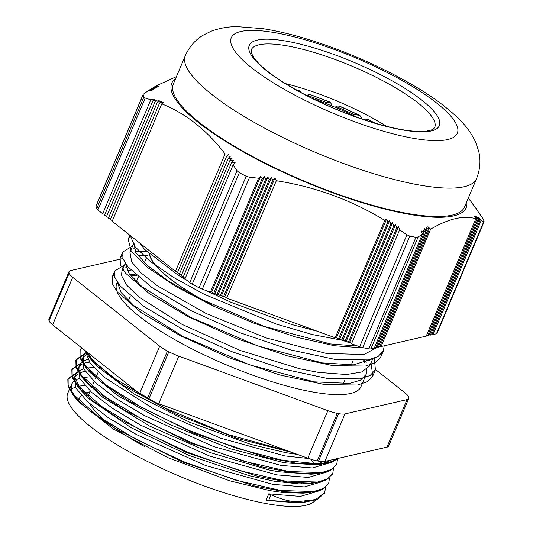 <?xml version="1.0" encoding="UTF-8"?>
<svg xmlns="http://www.w3.org/2000/svg" width="533" height="533" viewBox="0 0 533 533"><rect width="100%" height="100%" fill="white"/><g stroke="black" fill="none" stroke-linecap="round" stroke-linejoin="round"><path stroke-width="0.8" d="M407.045 399.603L386.965 447.14A21.227 5.17 22.9 0 0 388.63 446.054L408.711 398.517A21.227 5.17 -157.1 0 1 407.045 399.603L344.964 413.914A21.227 5.17 -157.1 0 1 338.562 413.615A184.205 44.879 -157.1 0 1 337.329 413.375A21.227 5.17 -157.1 0 1 327.868 410.657L178.795 356.131A21.227 5.17 -157.1 0 1 168.841 351.747A184.205 44.879 -157.1 0 1 167.462 351.027A21.227 5.17 -157.1 0 1 159.687 346.144L72.695 277.307A21.227 5.17 -157.1 0 1 69.143 273.229A184.205 44.879 -157.1 0 1 68.997 272.743A21.227 5.17 -157.1 0 1 69.017 271.663A21.227 5.17 -157.1 0 1 70.682 270.577L122.91 258.538M386.965 447.14L324.883 461.451L344.964 413.914M338.562 413.615L318.481 461.152A21.227 5.17 22.9 0 0 324.883 461.451M318.481 461.152A184.205 44.879 -157.1 0 1 317.248 460.912L337.329 413.375M327.868 410.657L307.788 458.193A21.227 5.17 22.9 0 0 317.248 460.912M307.788 458.193L158.721 403.668L178.795 356.131M168.841 351.747L148.76 399.284A21.227 5.17 22.9 0 0 158.721 403.668M148.76 399.284A184.205 44.879 -157.1 0 1 147.381 398.564L167.462 351.027M159.687 346.144L139.606 393.68A21.227 5.17 22.9 0 0 147.381 398.564M139.606 393.68L52.614 324.844L72.695 277.307M69.143 273.229L49.063 320.766A21.227 5.17 22.9 0 0 52.614 324.844M49.063 320.766A184.205 44.879 -157.1 0 1 48.916 320.273L68.997 272.743M69.017 271.663L48.936 319.2A21.227 5.17 22.9 0 0 48.916 320.273M296.788 502.432L304.583 502.233L299.126 502.632L266.1 500.147A257.925 221.222 137.7 0 0 268.665 500.434C280.072 501.633 289.446 502.306 296.788 502.439L297.081 501.746L315.709 499.568L324.744 492.512L325.463 487.635M310.233 464.443L309.54 463.783M89.671 370.861L88.718 370.875M77.285 372.207L68.117 378.523L68.151 385.432L73.128 394.147L97.099 415.62L136.415 439.572L185.131 462.284L235.886 480.2L280.978 490.5L313.564 491.519L323.558 488.428L328.741 483.031L329.461 478.168M93.668 361.381L92.715 361.394M81.296 362.72L72.128 369.043L72.148 375.945L77.145 384.666L101.103 406.133L140.412 430.091L189.142 452.803L239.89 470.712L284.968 481.013L317.568 482.039L327.555 478.94L332.765 473.551L333.458 468.674M85.28 353.232L76.152 359.568L76.146 366.457L81.143 375.185L105.101 396.652L144.416 420.61L193.146 443.316L243.887 461.225L288.973 471.532L321.586 472.564L331.546 469.46L336.776 464.07L337.476 459.18M81.622 347.796L80.15 350.081L80.063 356.657L84.527 364.898L106.42 385.212L142.784 408.078L188.549 430.238L237.385 448.52L282.483 460.272L317.561 463.777L329.774 462.224L337.775 458.48M85.706 351.027L95.48 363.206L112.623 377.331L164.257 407.712L228.091 434.575L288.633 451.185M304.583 502.233L317.795 499.334L324.604 492.825M90.35 371.561L89.377 371.561M85.513 371.674L82.415 371.934M76.572 373.02L67.824 379.223L68.077 386.758L74.067 396.372L90.537 411.629L115.414 428.545L182.206 461.898L253.921 485.849L284.609 491.732L308.5 492.752L321.792 489.867L328.588 483.384M321.612 463.857L319.44 461.318M94.348 362.08L93.375 362.08M89.511 362.187L86.426 362.44M80.59 363.526L71.835 369.742L72.068 377.271L78.098 386.905L94.534 402.149L119.412 419.058L186.164 452.397L257.845 476.355L288.52 482.232L312.438 483.278L325.763 480.386L332.599 473.93M84.58 354.039L75.859 360.261L76.059 367.763L82.049 377.357L98.458 392.608L123.356 409.537L190.168 442.91L261.93 466.888L292.617 472.758L316.549 473.79L329.787 470.892L336.629 464.39M80.023 350.408L80.077 358.283L86.026 367.857L102.469 383.12L127.347 400.05L194.185 433.429L265.967 457.407L296.674 463.29L320.58 464.303L331.473 462.331L338.395 458.333M84.654 350.194L90.11 358.462L122.67 385.112L175.217 413.828L236.286 438.159L292.53 452.61M297.081 501.746C289.759 501.593 281.078 499.288 271.031 494.824A249.864 214.313 137.7 0 0 268.772 493.831L300.332 496.403L318.381 491.106M310.892 464.463L310.199 463.73M90.25 370.642L88.525 370.795M85.24 371.268L79.983 372.78M77.978 373.793L75.126 376.305M74.427 377.457L75.926 388.091L87.592 401.782L108.366 417.739L136.555 434.615L205.598 465.522L272.769 484.344L304.37 486.915L322.432 481.605M321.912 463.797L320.306 461.445M93.502 361.214L92.629 361.294M89.231 361.78L83.994 363.293M81.982 364.319L79.144 366.824M78.344 368.176L79.93 378.61L91.589 392.301L112.376 408.258L140.545 425.134L209.602 456.041L276.774 474.863M276.78 474.863L308.387 477.441L326.443 472.125M85.993 354.818L83.148 357.35M331.113 460.012L324.35 463.197L315.123 464.703L286.647 462.97L282.124 462.224L230.509 448.819L169.274 424.308L117.487 395.466L89.537 372.047L87.439 369.362L83.481 361.767L83.628 355.684L82.289 358.849L83.921 369.122L95.607 382.821L116.374 398.771L144.563 415.653L213.613 446.567L280.784 465.382L312.351 467.967L330.393 462.671M85.713 352.266L90.244 363.226L103.882 377.058L153.691 408.898L220.535 438.139L284.795 455.902L308.78 458.547M193.039 416.22L249.864 437.007M266.1 500.147L268.772 493.831M297.474 454.416L286.121 452.737L250.943 444.429L189.641 422.229L133.903 393.88L96.959 366.331L93.621 362.653L89.091 356.144M83.628 355.684L85.72 352.819M319.88 472.804L311.099 474.197L278.119 471.705L268.652 469.879L209.689 452.424L149.62 426.06L102.716 397.258L85.56 381.541L80.103 373.08L79.63 365.172L81.702 362.327M83.328 361.141L87.732 359.282M90.577 358.622L91.056 358.536M323.844 461.598L324.677 463.104M315.896 482.272L306.995 483.678L298.727 483.857L274.102 481.179L249.517 475.782L188.789 455.355L130.965 427.633L89.784 399.404L81.602 391.089L75.006 377.604L75.613 374.646L77.691 371.827M79.31 370.642L83.728 368.769M86.566 368.103L93.635 367.364M98.891 367.344L100.011 367.384M311.092 460.119L315.083 464.516M311.965 491.746L305.669 492.905M308.507 492.745L303.05 493.152L283.19 492.545L270.104 490.666L229.503 480.753L168.102 457.734L113.576 429.158L78.857 402.035L71.835 391.349L71.595 384.126L73.701 381.275M75.306 380.109L79.737 378.257M82.568 377.591L89.637 376.844M94.887 376.818L96.007 376.858M310.492 473.311L311.085 474.004M307.934 501.233L301.745 502.386M344.012 340.607L312.338 334.551L276.607 324.191L204.399 294.389L173.671 277.5L149.953 261.163L135.069 246.766L130.239 235.546M384.173 345.817L383.38 350.901L378.077 356.55L368.07 359.928L335.464 359.502L290.472 349.875L239.87 332.699L191.28 310.772L152.005 287.593L127.98 266.893L122.91 258.538L122.783 251.996L132.617 245.953M374.373 358.276L375.379 369.869L370.069 375.512L360.041 378.883L327.442 378.457L282.463 368.843L231.862 351.667L183.259 329.734L144.003 306.555L119.985 285.861L114.895 277.5L114.762 270.957L124.609 264.914M127.707 266.553L125.861 267.366M125.308 263.262L121.917 271.284L121.531 275.554L126.761 285.228L139.113 297.108L182.026 324.37L240.136 350.454L299.679 368.756L318.321 372.374L346.53 374.526L361.521 372.027L369.622 366.031L370.302 364.592M135.708 247.585L133.876 248.385M129.939 252.322L131.711 261.969L141.218 273.029L157.468 285.861L206.124 313.517L266.167 337.942L326.343 353.419L364.166 354.532L377.697 346.93M139.793 243.108L144.443 249.251L177.849 274.955L186.57 280.118M206.018 290.552L231.229 302.378L291.951 324.597L316.762 331.06M364.612 348.009L334.424 345.737L296.235 337.149L254.088 323.264L212.427 305.682L175.617 286.361L147.568 267.466L131.185 251.123L128.18 239.164L130.252 236.399M381.581 353.725L380.789 357.043L375.485 362.687L365.471 366.064L332.865 365.638L287.88 356.011L237.278 338.841L188.689 316.908L149.413 293.73L125.388 273.029L120.318 264.674L120.185 258.132L122.244 255.374M135.142 251.429L146.602 251.536M369.209 359.708L369.702 360.501M371.028 362.86L372.787 376.005L367.477 381.648L357.45 385.026L324.85 384.599L279.872 374.979L229.27 357.81L180.667 335.87L141.412 312.698L117.393 291.997L112.296 283.636L112.17 277.093L114.215 274.368M127.114 270.391L130.958 270.238M299.319 91.649L300.246 91.09L300.339 92.136M308.887 96.68L309.14 96.067A116.214 28.309 -157.1 0 1 326.209 102.469L330.18 102.169L331.106 103.635A1777.588 673.952 -61.2 0 1 331.339 105.327M330.18 102.169L309.52 94.281L307.708 95.021A1.412 0.346 -157.1 0 0 307.654 95.074A1.412 0.346 -157.1 0 0 309.14 96.067M336.816 108.006L337.236 107.013A116.214 28.309 -157.1 0 1 354.005 114.568L359.755 115.335L361.367 117.213A1777.588 1061.696 -56.3 0 1 361.934 118.866M359.755 115.335L339.548 106.094L336.29 106.074A1.412 0.346 -157.1 0 0 336.09 106.154A1.412 0.346 -157.1 0 0 337.236 107.013M375.365 123.27L368.609 119.745L364.066 118.912A1.412 0.346 -157.1 0 0 363.639 118.986A1.412 0.346 -157.1 0 0 364.459 119.692A116.214 28.309 -157.1 0 1 365.391 120.165M325.79 103.462L326.209 102.469M353.579 115.568L354.005 114.568M213.113 305.449A114.868 27.983 -157.1 0 1 149.74 254.547M354.345 344.804A114.868 27.983 -157.1 0 1 348.315 345.937M354.678 344.924A115.188 28.062 -157.1 0 1 349.348 345.997M211.128 304.503A115.188 28.062 -157.1 0 1 149.413 254.248M315.269 500.314A134.989 32.886 -157.1 0 1 264.761 503.312A134.989 32.886 -157.1 0 1 129.272 451.851A134.989 32.886 -157.1 0 1 67.731 393.314L71.609 384.133M71.235 389.237A134.989 32.886 -157.1 0 1 75.453 387.198M78.151 386.432A134.989 32.886 -157.1 0 1 84.834 385.426M89.664 385.212A134.989 32.886 -157.1 0 1 90.717 385.206M311.765 482.645A134.989 32.886 -157.1 0 1 312.091 483.085M375.518 369.522L405.027 392.874A21.227 5.17 -157.1 0 1 408.584 396.952A184.205 44.879 -157.1 0 1 408.731 397.445A21.227 5.17 -157.1 0 1 408.711 398.517M364.099 360.481L366.324 362.247M366.138 374.446L360.974 386.672A132.557 32.293 -157.1 0 1 310.233 391.522A132.557 32.293 -157.1 0 1 177.183 340.993A132.557 32.293 -157.1 0 1 116.754 283.509L117.3 282.217M130.998 276.034A132.557 32.293 -157.1 0 1 136.535 275.594M360.708 378.763A132.557 32.293 -157.1 0 1 361.074 379.856M357.863 346.09L330.34 343.932L264.008 326.329L195.831 296.854L167.962 280.724L147.381 265.501L135.735 252.495L133.93 242.835M371.421 359.195L353.446 364.878L322.332 362.9L257.872 345.95L191.1 317.521L142.078 286.761L129.139 273.636L125.475 263.522M137.907 255.7L147.481 255.407M363.753 360.521L364.925 362.766M366.851 369.169L366.144 374.452L360.481 380.189L349.621 383.4L314.317 381.855L249.83 364.905L183.026 336.456L134.003 305.682L121.118 292.57L117.453 282.45M129.892 274.655L135.122 274.315M422.396 234.16L374.266 348.102L370.881 348.882L418.165 236.945L422.396 234.16L421.25 230.856A545.466 518.622 -16.7 0 1 424.068 233.094L422.929 229.79A559.81 532.26 -16.7 0 1 425.734 232.055L424.588 228.757A575.64 547.304 -16.7 0 1 427.386 231.049L426.24 227.758A593.102 563.914 -16.7 0 1 429.025 230.076L427.872 226.785A612.377 582.243 -16.7 0 1 430.651 229.13C448.686 218.61 463.743 215.139 475.822 218.723A612.377 392.661 -79.2 0 0 474.41 216.065L476.915 219.036A593.102 380.302 -79.2 0 0 475.489 216.405L477.994 219.389A575.64 369.103 -79.2 0 0 476.555 216.784L479.06 219.769A559.81 358.956 -79.2 0 0 477.608 217.191L480.113 220.182A545.466 349.755 -79.2 0 0 478.647 217.631L481.152 220.622L483.691 221.841L436.407 333.785A7.076 1.726 22.9 0 0 436.96 333.418L484.084 221.855M436.407 333.785L433.016 334.564L431.957 334.171M480.113 220.182L431.663 334.877L430.597 334.484M479.06 219.769L430.304 335.19L429.238 334.797M477.994 219.389L428.945 335.504L427.886 335.11M476.915 219.036L427.586 335.817L426.527 335.424M475.822 218.723L426.227 336.13L381.055 346.537L379.989 346.15M429.025 230.076L379.696 346.85L378.637 346.463M427.386 231.049L378.337 347.163L377.277 346.776M425.734 232.055L376.978 347.476L375.918 347.09M424.068 233.094L375.618 347.789L374.559 347.403M368.836 348.802A184.598 44.972 -157.1 0 1 362.7 347.629L409.804 236.119A184.598 44.972 22.9 0 0 415.94 237.292L368.836 348.802A7.076 1.726 22.9 0 0 370.881 348.882M359.642 346.743L351.514 343.772L349.608 342.266L348.249 342.579L346.35 341.073L344.991 341.387L343.085 339.881L341.726 340.194L339.827 338.688L338.468 338.995L336.563 337.489L335.21 337.802L226.732 298.127L224.833 296.621L223.474 296.934L221.568 295.429L220.209 295.742L218.31 294.236L216.951 294.549L215.046 293.043L213.686 293.357L211.788 291.851L210.428 292.164L202.3 289.192L249.584 177.256L258.558 178.222L260.677 176.11A545.466 349.755 100.8 0 1 262.136 178.662L264.255 176.55A559.81 358.956 100.8 0 1 265.707 179.128L267.819 177.023A575.64 369.103 100.8 0 1 269.258 179.628L271.37 177.529A593.102 380.302 100.8 0 1 272.803 180.161L274.915 178.062A612.377 392.661 100.8 0 1 276.327 180.72C315.463 186.896 351.62 200.122 384.799 220.402A612.377 189.581 -62.4 0 1 386.645 218.93L387.797 222.221A593.102 183.612 -62.4 0 1 389.63 220.782L390.776 224.08A575.64 178.202 -62.4 0 1 392.601 222.667L393.747 225.965A559.81 173.305 -62.4 0 1 395.559 224.58L396.699 227.877A545.466 168.868 -62.4 0 1 398.497 226.518L399.643 229.83L406.926 234.806L359.642 346.743A7.076 1.726 22.9 0 0 362.7 347.629M199.089 287.787A184.598 44.972 -157.1 0 1 192.226 284.196L239.324 172.692A184.598 44.972 22.9 0 0 246.186 176.276L199.089 287.787A7.076 1.726 22.9 0 0 202.3 289.192M104.861 214.532L102.662 213.726L97.919 209.969L145.203 98.032L150.792 99.784L154.817 99.178A545.466 168.868 117.6 0 0 153.018 100.537L157.035 99.931A559.81 173.305 117.6 0 0 155.223 101.317L159.247 100.717A575.64 178.209 117.6 0 0 157.422 102.129L161.439 101.537A593.102 183.612 117.6 0 0 159.607 102.976L163.618 102.383A612.377 189.581 117.6 0 0 161.772 103.848C185.85 113.496 206.951 130.192 225.073 153.937A612.377 582.243 -16.7 0 1 228.824 153.977L226.712 156.076A593.102 563.914 -16.7 0 1 230.449 156.142L228.331 158.241A575.64 547.304 -16.7 0 1 232.055 158.334L229.943 160.44A559.81 532.26 -16.7 0 1 233.654 160.56L231.542 162.672A545.466 518.622 -16.7 0 1 235.24 162.818L233.121 164.93L237.018 170.687L189.735 282.623A7.076 1.726 22.9 0 0 192.226 284.196M189.735 282.623L184.991 278.872L233.121 164.93M185.291 278.173L183.092 277.367L231.542 162.672M183.385 276.667L181.187 275.861L229.943 160.44M181.486 275.161L179.281 274.355L228.331 158.241M179.581 273.656L177.382 272.849L226.712 156.076M177.676 272.15L175.477 271.344L112.177 221.255L161.772 103.848M112.476 220.555L110.278 219.749L159.607 102.976M110.571 219.05L108.372 218.244L157.422 102.129M108.672 217.544L106.473 216.738L155.223 101.317M106.767 216.038L104.568 215.232L153.018 100.537M96.746 208.65A184.598 44.972 -157.1 0 1 96.027 206.231L143.124 94.721A184.598 44.972 22.9 0 0 143.85 97.139L96.746 208.65A7.076 1.726 22.9 0 0 97.919 209.969M176.456 76.619L156.362 85.793A612.377 392.661 100.8 0 1 158.754 86.146L154.743 86.739A593.102 380.302 100.8 0 1 157.122 87.119L153.104 87.712A575.64 369.103 100.8 0 1 155.469 88.118L151.452 88.718A559.81 358.956 100.8 0 1 153.81 89.158L149.786 89.757A545.466 349.755 100.8 0 1 152.132 90.217L148.114 90.823L143.17 94.348L96.04 205.911A7.076 1.726 22.9 0 0 96.027 206.231M466.795 201.701A159.833 38.936 -157.1 0 1 331.113 192.2A159.833 38.936 -157.1 0 1 171.966 92.682A159.833 38.936 -157.1 0 1 175.584 78.684M145.203 98.032L143.85 97.139M239.324 172.692L237.018 170.687M249.584 177.256L246.186 176.276M409.804 236.119L406.926 234.806M418.165 236.945L415.94 237.292M484.077 221.588L483.691 221.841L484.077 221.588A184.598 44.972 22.9 0 0 483.358 219.17L475.962 208.669A545.466 168.868 -62.4 0 1 476.882 209.402L474.377 206.411A559.81 173.305 -62.4 0 1 475.283 207.17L472.778 204.186A575.64 178.209 -62.4 0 1 473.677 204.972L471.172 201.994A593.102 183.612 -62.4 0 1 472.051 202.806L469.546 199.828A612.377 189.581 -62.4 0 1 470.412 200.668L468.34 198.036M481.152 220.622L433.016 334.564M399.643 229.83L351.514 343.772M210.428 292.164L258.558 178.222M102.662 213.726L150.792 99.784M335.21 337.802L384.799 220.402M336.563 337.489L386.645 218.93M387.797 222.221L338.468 338.995M339.827 338.688L389.63 220.782M390.776 224.08L341.726 340.194M343.085 339.881L392.601 222.667M393.747 225.965L344.991 341.387M346.35 341.073L395.559 224.58M348.249 342.579L396.699 227.877M349.608 342.266L398.497 226.518M149.42 90.63L149.786 89.757M154.743 86.739L154.41 87.519M151.099 89.564L151.452 88.718M152.758 88.525L153.104 87.712M156.049 86.546L156.362 85.793M430.651 229.13L381.055 346.537M211.788 291.851L260.677 176.11M213.686 293.357L262.136 178.662M215.046 293.043L264.255 176.55M216.951 294.549L265.707 179.128M218.31 294.236L267.819 177.023M220.209 295.742L269.258 179.628M221.568 295.429L271.37 177.529M223.474 296.934L272.803 180.161M224.833 296.621L274.915 178.062M276.327 180.72L226.732 298.127M175.477 271.344L225.073 153.937M386.638 126.348A99.618 24.271 22.9 0 0 285.488 83.621M476.535 178.635L464.549 207.017A158.061 38.509 -157.1 0 1 318.474 186.91A158.061 38.509 -157.1 0 1 173.245 92.222A158.061 38.509 -157.1 0 1 173.338 84.007L185.324 55.625A158.061 38.509 22.9 0 0 185.237 63.84A158.061 38.509 22.9 0 0 330.467 158.528A158.061 38.509 22.9 0 0 476.535 178.635C480.166 169.387 480.899 160.32 478.727 151.419L475.782 142.531C472.098 134.549 467.301 127.547 461.391 121.517C448.579 108.252 431.064 95.347 408.844 82.802C379.376 66.139 347.962 52.347 314.59 41.427C295.942 35.398 278.759 31.147 263.049 28.689L237.578 26.65C228.784 26.543 220.069 28.029 211.448 31.107L203.066 35.231C195.285 39.882 189.375 46.677 185.324 55.625M357.663 117.533A113.203 27.576 22.9 0 0 312.012 98.252M271.031 494.824L268.665 500.434M296.601 90.15A122.55 29.855 -157.1 0 1 299.886 91.216M309.053 94.354A122.55 29.855 -157.1 0 1 329.401 102.083M338.675 105.954A122.55 29.855 -157.1 0 1 358.576 115.015M367.337 119.352A122.55 29.855 -157.1 0 1 374.213 122.93M281.144 491.259A115.188 28.062 22.9 0 0 285.575 491.12M90.204 391.009L88.645 394.7A115.188 28.062 22.9 0 0 88.085 397.851M89.87 403.807A115.188 28.062 22.9 0 0 144.743 446.621M78.891 402.069A122.264 29.788 -157.1 0 1 81.389 395.559M83.987 393.774A122.264 29.788 -157.1 0 1 89.857 391.822M302.844 482.731A122.264 29.788 -157.1 0 1 303.244 483.444M305.089 492.239A122.264 29.788 -157.1 0 1 304.889 492.932M251.176 49.922A99.618 24.271 -157.1 0 1 352.393 66.325A99.618 24.271 -157.1 0 1 434.715 127.447C432.856 129.159 435.228 129.219 426.587 131.118C412.262 132.71 390.043 128.453 359.928 118.326C333.638 109.118 309.686 98.079 288.08 85.207C275.388 77.518 265.727 70.396 259.098 63.84L254.308 58.423L251.25 52.887L251.176 49.922M249.197 50.742A103.155 25.131 22.9 0 0 399.77 129.432A103.155 25.131 22.9 0 0 383.887 76.399A103.155 25.131 22.9 0 0 249.197 50.742M231.195 44.159A122.69 29.888 -157.1 0 1 391.382 74.667A122.69 29.888 -157.1 0 1 410.277 137.741A122.69 29.888 -157.1 0 1 231.195 44.159M324.457 493.212L324.75 492.519M328.461 483.731L328.754 483.031M332.465 474.25L332.639 473.837M336.47 464.763L336.623 464.41M67.838 379.223L68.131 378.53M71.842 369.742L72.135 369.049M75.846 360.261L76.139 359.562M79.85 350.774L80.143 350.081M74.06 396.365L77.578 400.556M78.091 386.898L81.602 391.089M312.445 483.278L306.995 483.678M82.042 377.351L85.56 381.541M316.555 473.79L311.099 474.197M86.026 367.85L89.537 372.047M320.586 464.303L315.123 464.703M90.104 358.462L93.621 362.653M129.845 235.233L128.186 239.164M122.77 251.989L120.178 258.132M114.762 270.957L112.17 277.093M383.38 350.901L380.789 357.043M375.185 370.295L372.774 376.005M300.246 91.09L295.555 89.557M307.314 95.88L307.654 95.074M335.537 107.459L336.09 106.154M363.419 119.512L363.639 118.986M146.315 258.165L144.376 262.762M138.3 277.133L136.368 281.717M130.292 296.101L128.353 300.685M100.137 367.49L99.844 368.183M98.212 372.034L95.547 378.357M94.208 381.515L91.536 387.837M353.006 360.894L351.267 365.005M344.991 379.869L343.252 383.98M309.573 463.703L309.067 464.916M305.569 473.191L305.276 473.884M301.558 482.678L301.265 483.371M75.613 374.652L74.28 377.81M79.617 365.165L78.284 368.33M133.317 244.294L129.925 252.322M372.734 358.822L370.142 364.965"/></g></svg>
